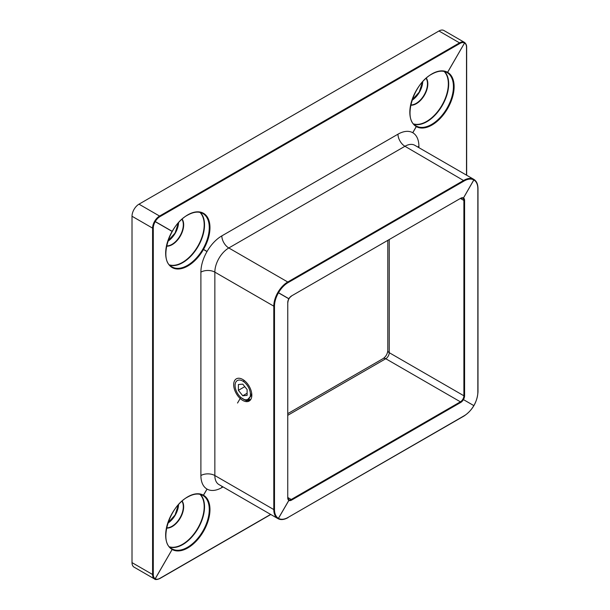 <?xml version="1.0" encoding="UTF-8"?>
<svg xmlns="http://www.w3.org/2000/svg" width="610" height="610" viewBox="0 0 610 610"><rect width="100%" height="100%" fill="white"/><g stroke="black" fill="none" stroke-linecap="round" stroke-linejoin="round"><path stroke-width="0.91" d="M464.546 42.997L447.473 72.483A31.11 17.957 120 0 1 447.519 72.514L464.667 42.814A9.585 5.536 -60 0 0 464.614 42.791L464.546 42.997A9.371 5.414 120 0 0 459.879 43.47L159.919 216.657A9.371 5.414 120 0 0 155.253 221.56L155.115 221.476A9.585 5.536 -60 0 0 155.062 221.567L172.203 231.464A31.11 17.957 120 0 1 172.256 231.381L155.253 221.56M206.973 251.533A29.593 17.088 -60 0 1 207.019 251.45L203.366 249.337A31.11 17.957 120 0 1 203.313 249.421L207.004 251.556A29.593 17.088 -60 0 1 207.057 251.465A29.593 17.088 -60 0 1 221.827 235.887L397.972 134.192A29.593 17.088 -60 0 1 412.741 132.713A29.593 17.088 -60 0 1 412.764 132.728A29.593 17.088 -60 0 1 412.795 132.744L416.416 126.392A31.11 17.957 120 0 1 416.363 126.361L412.741 132.713L416.416 126.392M203.366 495.404L207.019 489.075L203.313 495.373A31.11 17.957 120 0 1 203.366 495.404L207.057 489.09A29.593 17.088 -60 0 1 207.026 489.075A29.593 17.088 -60 0 1 207.004 489.067A29.593 17.088 -60 0 1 207.004 489.067A29.593 17.088 -60 0 1 200.896 475.533L200.896 272.136A29.593 17.088 -60 0 1 207.004 251.556M172.134 549.465L155.062 578.951A9.585 5.536 -60 0 0 155.115 578.981L172.256 549.282A31.11 17.957 120 0 1 172.203 549.259L172.134 549.465A31.323 18.086 -60 0 1 167.361 524.356A31.323 18.086 -60 0 1 187.819 496.776A31.323 18.086 -60 0 1 203.458 495.213M477.843 391.757L477.843 392.161A19.238 11.11 120 0 1 473.886 405.528L473.955 405.566A19.451 11.232 -60 0 1 473.909 405.65L463.44 399.611A5.429 3.134 -60 0 1 460.756 402.432L291.588 500.101A5.429 3.134 -60 0 1 288.896 500.383L278.358 518.553A19.451 11.232 -60 0 1 278.312 518.523L288.85 500.353A5.429 3.134 -60 0 1 287.752 497.882L287.752 302.545A5.429 3.134 -60 0 1 288.85 298.808L278.457 292.808A19.238 11.11 120 0 0 274.492 306.167L274.492 509.563A19.238 11.11 120 0 0 278.457 518.355M473.955 179.767L463.455 197.96A5.429 3.134 -60 0 1 463.463 197.96L473.909 179.744A19.451 11.232 -60 0 1 473.955 179.767L463.493 197.975A5.429 3.134 -60 0 1 464.591 200.446L464.591 395.783A5.429 3.134 -60 0 1 463.493 399.527A5.429 3.134 -60 0 1 463.44 399.611M288.85 298.808A5.429 3.134 -60 0 1 288.896 298.725L278.503 292.724A19.238 11.11 120 0 0 278.457 292.808M242.757 379.473L242.757 379.473A12.825 7.404 60 0 1 251.823 395.181A12.825 7.404 60 0 1 246.127 401.609A12.825 7.404 60 0 1 233.851 386.786A12.825 7.404 60 0 1 242.757 379.473M251.823 395.044L246.417 400.77L241.217 397.735M132.012 216.253L132.012 562.626L152.591 574.506L152.591 228.132L132.012 216.253A9.867 5.696 -60 0 1 138.988 204.175L159.568 216.054L459.528 42.868L438.956 30.988L138.988 204.175M438.956 30.988A9.867 5.696 -60 0 1 443.889 30.5L464.462 42.38A9.867 5.696 -60 0 0 459.528 42.868L459.879 43.47M155.253 578.814A9.371 5.414 120 0 0 159.919 578.333L159.568 578.532A9.867 5.696 -60 0 1 154.635 579.027L134.055 567.14A9.867 5.696 -60 0 1 132.012 562.626M288.812 298.786A5.429 3.134 -60 0 1 288.865 298.702L288.896 298.725A5.429 3.134 -60 0 1 291.588 295.903L460.756 198.235A5.429 3.134 -60 0 1 463.44 197.953A5.429 3.134 -60 0 1 463.447 197.953A5.429 3.134 -60 0 1 463.493 197.975M288.865 298.702L278.503 292.724A19.238 11.11 120 0 1 288.095 282.605L287.752 282.003L463.89 180.308A19.733 11.392 -60 0 1 473.757 179.332L414.808 145.302A19.733 11.392 120 0 0 404.949 146.278L228.803 247.973L287.752 282.003A19.733 11.392 -60 0 0 273.798 306.167L214.85 272.136L214.85 475.533L273.798 509.563L273.798 306.167L274.492 306.167M288.865 500.36L278.358 518.553M207.019 251.45L203.504 249.421A31.323 18.086 -60 0 0 208.277 218.807A31.323 18.086 -60 0 0 187.819 214.842A31.323 18.086 -60 0 0 172.18 231.335L155.115 221.476M155.115 578.981L172.256 549.282M447.519 72.514L464.667 42.814M242.757 381.082A10.85 6.268 -120 0 0 235.079 385.512A10.85 6.268 -120 0 0 242.757 398.803A10.85 6.268 -120 0 0 250.428 394.373A10.85 6.268 -120 0 0 242.757 381.082M238.396 390.331L242.757 395.76L247.111 395.371L247.111 389.554L242.757 384.132L238.396 384.521L238.396 390.331L244.778 386.648M249.658 400.183A12.33 7.122 60 0 1 243.802 399.405L242.757 398.803M247.111 393.236L242.757 395.76M240.828 397.407L237.526 403.035M416.295 126.567A31.323 18.086 -60 0 1 411.521 101.458A31.323 18.086 -60 0 1 431.979 73.879A31.323 18.086 -60 0 1 447.61 72.316M412.795 132.744A29.593 17.088 -60 0 1 418.895 146.278L418.895 147.658M466.505 175.146L466.505 47.298A9.371 5.414 120 0 0 464.591 43.028M447.664 72.346A31.323 18.086 -60 0 1 447.641 108.496A31.323 18.086 -60 0 1 416.34 126.598M203.458 249.505A31.323 18.086 -60 0 1 172.157 267.546A31.323 18.086 -60 0 1 172.134 231.419M155.207 221.643A9.371 5.414 120 0 0 153.285 228.132L153.285 574.506A9.371 5.414 120 0 0 155.207 578.783M278.503 518.386A19.238 11.11 120 0 0 288.095 517.417L464.24 415.723A19.238 11.11 120 0 0 473.833 405.612M477.843 392.161L477.843 188.764A19.238 11.11 120 0 0 473.886 179.973M473.833 179.95A19.238 11.11 120 0 0 464.24 180.911L288.095 282.605M477.843 188.368L477.843 188.764M464.24 180.911L404.949 146.278A9.867 5.696 60 0 1 397.972 134.192M223.024 486.925L221.827 487.611A29.593 17.088 -60 0 1 207.057 489.09M203.504 495.236A31.323 18.086 -60 0 1 203.481 531.394A31.323 18.086 -60 0 1 172.18 549.488M159.919 578.333L270.634 514.413M167.834 523.166A16.523 9.539 120 0 0 178.539 504.638M178.562 222.68A16.028 9.257 -60 0 1 167.826 241.27A16.523 9.539 120 0 0 178.539 222.703M411.994 100.276A16.523 9.539 120 0 0 422.692 81.74M473.757 179.332C476.501 180.979 477.912 184.052 477.988 188.566L477.988 391.955C477.172 402.15 472.559 410.149 464.141 415.951L287.752 517.615A19.733 11.392 -60 0 1 277.885 518.591A19.733 11.392 -60 0 1 273.798 509.563L274.492 509.563M200.896 475.533A9.867 5.696 180 0 1 214.85 475.533A19.733 11.392 120 0 0 218.937 484.561L277.885 518.591C280.676 520.147 284.046 519.827 287.996 517.646L288.095 517.417M221.827 235.887A9.867 5.696 60 0 0 228.803 247.973A19.733 11.392 120 0 0 214.85 272.136A9.867 5.696 180 0 0 200.896 272.136M270.779 514.497L159.812 578.562C156.839 579.691 155.108 579.843 154.635 579.027A9.867 5.696 -60 0 1 152.591 574.506L153.285 574.506M153.285 228.132L152.591 228.132A9.867 5.696 -60 0 1 159.568 216.054L159.919 216.657M389.249 239.684L389.249 352.694L463.89 395.783L463.89 200.446L460.55 198.517M287.897 497.562L291.237 499.491L460.405 401.83L385.764 358.733L287.897 415.235M464.591 200.446L463.89 200.446A4.933 2.844 120 0 0 462.868 198.189L460.756 198.235M287.752 497.478L288.774 499.735A4.933 2.844 120 0 0 291.237 499.491L291.588 500.101M387.808 240.515L387.808 350.674A4.933 2.844 0 0 0 389.249 352.694A4.933 2.844 -60 0 1 385.764 358.733A4.933 2.844 -120 0 0 383.293 358.489L287.897 413.565M460.756 402.432L460.405 401.83A4.933 2.844 120 0 0 463.89 395.783L464.591 395.783M221.827 487.611A9.867 5.696 60 0 1 221.933 486.292M417.804 147.025A9.867 5.696 180 0 1 418.895 146.278M422.722 81.717A16.028 9.257 -60 0 1 411.986 100.307M410.751 104.935A16.028 9.257 120 0 0 416.134 103.403A16.028 9.257 120 0 0 426.108 78.332M426.306 78.156A16.173 9.341 -60 0 1 416.386 103.662A16.173 9.341 -60 0 1 410.698 105.195M413.763 123.975A30.683 17.713 120 0 0 441.983 105.233A30.683 17.713 120 0 0 444.103 71.423M416.211 125.957A30.828 17.797 120 0 0 447.046 108.153A30.828 17.797 120 0 0 447.046 72.559C442.959 70.264 437.904 70.783 431.872 74.107C412.962 83.738 402.638 120.231 416.211 125.957M444.507 71.522A30.828 17.797 -60 0 1 442.303 105.423A30.828 17.797 -60 0 1 414.053 124.272M166.591 245.899A16.028 9.257 120 0 0 171.982 244.366A16.028 9.257 120 0 0 181.955 219.295M169.611 264.938A30.683 17.713 120 0 0 197.831 246.196A30.683 17.713 120 0 0 199.95 212.387M182.146 219.12A16.173 9.341 -60 0 1 172.226 244.625A16.173 9.341 -60 0 1 166.538 246.158M172.058 266.921A30.828 17.797 120 0 0 202.886 249.116A30.828 17.797 120 0 0 202.886 213.523C198.799 211.228 193.744 211.746 187.72 215.071C168.802 224.701 158.478 261.194 172.058 266.921M200.347 212.486A30.828 17.797 -60 0 1 198.143 246.379A30.828 17.797 -60 0 1 169.893 265.236M178.562 504.607A16.028 9.257 -60 0 1 167.826 523.205M166.591 527.833A16.028 9.257 120 0 0 171.982 526.293A16.028 9.257 120 0 0 181.955 501.222M169.611 546.873A30.683 17.713 120 0 0 197.831 528.13A30.683 17.713 120 0 0 199.95 494.321M182.146 501.054A16.173 9.341 -60 0 1 172.226 526.552A16.173 9.341 -60 0 1 166.538 528.092M172.058 548.847A30.828 17.797 120 0 0 202.886 531.051A30.828 17.797 120 0 0 202.886 495.45C198.799 493.154 193.744 493.673 187.72 497.005C168.802 506.628 158.478 543.121 172.058 548.847M200.347 494.413A30.828 17.797 -60 0 1 198.143 528.313A30.828 17.797 -60 0 1 169.893 547.17M250.39 399.527L245.304 399.771M460.405 198.433L291.588 295.903M291.252 296.109L291.481 296.125C289.323 297.642 288.126 299.716 287.897 302.346L287.752 302.545M287.767 302.148L287.752 497.882M466.505 47.298L466.505 46.894M387.808 350.674C387.419 353.93 385.916 356.53 383.293 358.489M243.825 380.564L243.886 381.349M250.405 393.717L251.549 394.586M178.394 504.798L175.078 514.992L167.902 522.968M178.394 222.863L175.078 233.066L167.902 241.034M422.555 81.9L419.23 92.102L412.063 100.07M464.462 42.38C465.979 43.615 466.703 45.193 466.65 47.1L466.65 175.23M235.079 385.512L235.079 384.308"/></g></svg>
